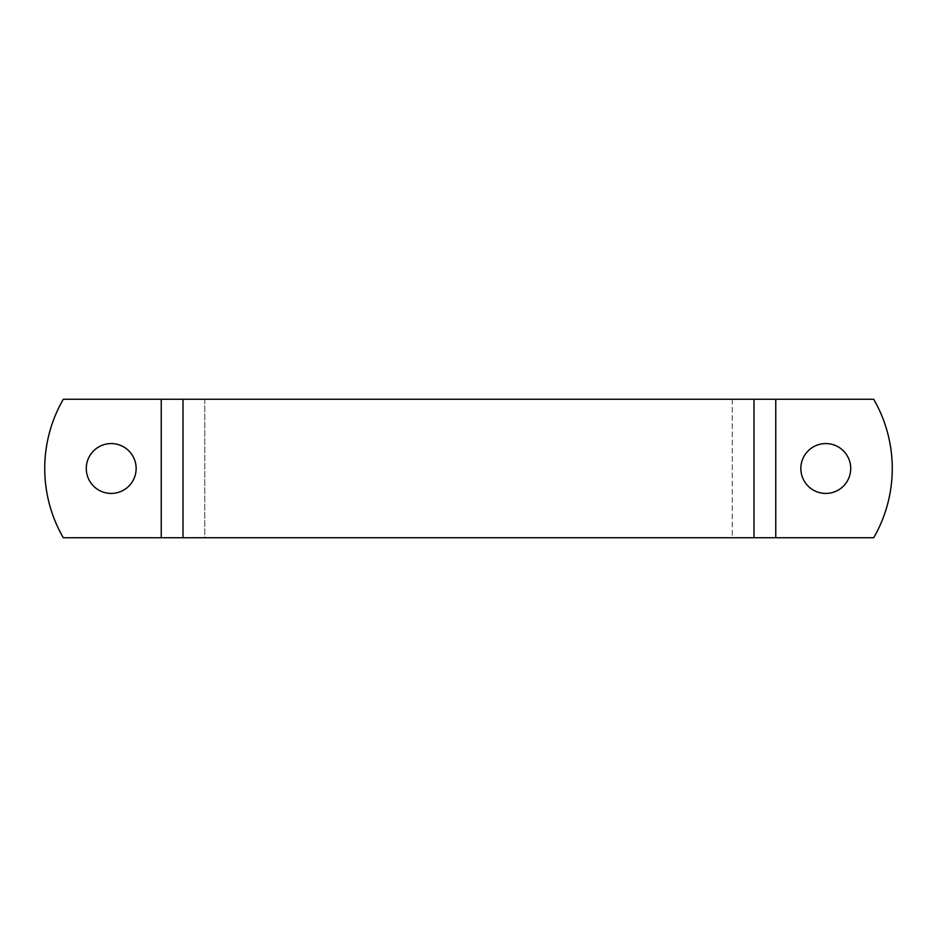 <?xml version="1.0" encoding="UTF-8"?>
<svg xmlns="http://www.w3.org/2000/svg" width="937" height="937" viewBox="0 0 937 937"><rect width="100%" height="100%" fill="white"/><g stroke="black" fill="none" stroke-linecap="round" stroke-linejoin="round"><path stroke-width="0.7" stroke-dasharray="4.68 3.51" d="M161.246 537.744L63.294 537.744A138.477 138.477 0 0 1 63.294 399.256A138.477 138.477 0 0 0 63.294 537.744A138.477 138.477 0 0 1 63.294 399.256L204.758 399.256L161.246 399.256L161.246 537.744L732.242 537.744L204.758 537.744L204.758 399.256L161.246 399.256L161.246 537.744L161.246 399.256M86.286 468.5A24.924 24.924 0 0 0 123.684 490.086A24.924 24.924 0 0 0 123.684 446.914A24.924 24.924 0 0 0 86.286 468.5A24.924 24.924 0 0 1 111.222 443.576A24.924 24.924 0 0 1 136.146 468.5A24.924 24.924 0 0 1 111.222 493.424A24.924 24.924 0 0 1 86.286 468.5A24.924 24.924 0 0 0 111.222 493.424A24.924 24.924 0 0 0 136.146 468.5A24.924 24.924 0 0 0 111.222 443.576A24.924 24.924 0 0 0 86.286 468.5M873.706 537.744A138.477 138.477 0 0 0 873.706 399.256A138.477 138.477 0 0 1 873.706 537.744L775.754 537.744L873.706 537.744A138.477 138.477 0 0 0 873.706 399.256L182.996 399.256L182.996 537.744L775.754 537.744L732.242 537.744L732.242 399.256L775.754 399.256L754.004 399.256L754.004 537.744L873.706 537.744M873.706 399.256L775.754 399.256L873.706 399.256M850.714 468.5A24.924 24.924 0 0 0 813.316 446.914A24.924 24.924 0 0 0 813.316 490.086A24.924 24.924 0 0 0 850.714 468.5A24.924 24.924 0 0 1 825.778 493.424A24.924 24.924 0 0 1 800.854 468.5A24.924 24.924 0 0 1 825.778 443.576A24.924 24.924 0 0 1 850.714 468.5A24.924 24.924 0 0 0 825.778 443.576A24.924 24.924 0 0 0 800.854 468.5A24.924 24.924 0 0 0 825.778 493.424A24.924 24.924 0 0 0 850.714 468.5M754.004 537.744L732.242 537.744L732.242 399.256L754.004 399.256M182.996 537.744L204.758 537.744L204.758 399.256L182.996 399.256M775.754 399.256L775.754 537.744"/><path stroke-width="1.41" d="M775.754 537.744L873.706 537.744A138.477 138.477 0 0 0 873.706 399.256L775.754 399.256L775.754 537.744L63.294 537.744A138.477 138.477 0 0 1 63.294 399.256L775.754 399.256M850.714 468.5A24.924 24.924 0 0 1 813.316 490.086A24.924 24.924 0 0 1 813.316 446.914A24.924 24.924 0 0 1 850.714 468.5M86.286 468.5A24.924 24.924 0 0 1 123.684 446.914A24.924 24.924 0 0 1 123.684 490.086A24.924 24.924 0 0 1 86.286 468.5M161.246 399.256L161.246 537.744M754.004 399.256L754.004 537.744M182.996 399.256L182.996 537.744"/></g></svg>
